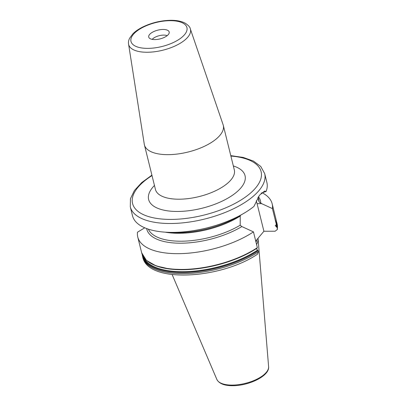 <?xml version="1.0" encoding="UTF-8"?>
<svg xmlns="http://www.w3.org/2000/svg" width="406" height="406" viewBox="0 0 406 406"><rect width="100%" height="100%" fill="white"/><g stroke="black" fill="none" stroke-linecap="round" stroke-linejoin="round"><path stroke-width="0.61" d="M167.196 35.647A9.028 3.872 166.1 0 0 163.709 35.109A9.028 3.872 -13.9 0 0 152.194 39.362M163.08 29.46A10.536 4.517 166.1 0 1 169.236 32.571A10.536 4.517 166.1 0 1 154.833 39.585A10.536 4.517 -13.9 0 1 148.951 37.591A10.536 4.517 -13.9 0 1 152.367 32.287A10.536 4.517 -13.9 0 1 163.08 29.46M223.112 124.738A40.63 17.428 166.1 0 1 223.295 125.363A40.63 17.428 166.1 0 1 167.947 154.656A40.63 17.428 -13.9 0 1 144.414 144.881A40.63 17.428 -13.9 0 1 144.282 144.247L128.57 44.102A31.82 13.647 166.1 0 0 147.104 52.252A31.82 13.647 166.1 0 0 178.376 44.325A31.82 13.647 166.1 0 0 190.302 28.821L223.112 124.738M264.687 173.601L266.889 182.497A69.223 29.694 166.1 0 1 266.092 191.5L264.687 191.043L259.475 195.21L253.938 206.426A69.223 29.694 166.1 0 1 243.407 213.592A69.223 29.694 166.1 0 1 172.596 232.399A69.223 29.694 166.1 0 1 167.769 232.308A69.223 29.694 166.1 0 1 132.498 215.753L130.296 206.862A69.223 29.694 166.1 0 0 170.393 223.508A69.223 29.694 166.1 0 0 264.687 173.601L260.764 166.46L253.425 161.06L243.275 157.452L230.786 155.63M266.092 191.5L261.114 193.175M167.769 232.308L174.001 232.567A58.586 25.131 -13.9 0 0 238.012 216.723L243.407 213.592M144.764 227.807L137.487 232.196A69.223 29.694 -13.9 0 0 137.761 237.023A69.223 29.694 -13.9 0 0 182.918 253.552A69.223 29.694 -13.9 0 0 253.461 231.887L241.849 226.558L240.205 225.208L240.24 216.053L240.535 215.256M255.719 241.027L263.905 231.253L257.079 203.67A24.228 10.845 89.8 0 0 256.247 200.792M257.917 197.641L259.109 201.99L261.682 203.66L257.079 203.67M272.426 208.598A69.223 29.694 -13.9 0 0 272.152 203.766L276.05 219.529A69.223 29.694 -13.9 0 1 276.329 224.356L276.05 224.863L276.329 224.356L272.426 208.598L261.682 203.66M276.05 224.863L275.253 225.614L277.11 227.512L277.43 229.415L275.141 231.222L263.905 231.253M258.449 196.753A58.586 25.131 166.1 0 1 260.814 203.269M272.152 203.766A69.223 29.694 -13.9 0 0 262.159 192.779M241.849 226.558A58.586 25.131 166.1 0 1 182.533 243.179A58.586 25.131 166.1 0 1 146.637 228.558M258.404 251.867A69.223 29.694 -13.9 0 1 187.861 273.527A69.223 29.694 -13.9 0 1 142.704 257.003C147.804 283.804 221.285 278.998 257.587 254.12L258.404 251.867L258.14 250.806L256.359 248.65M257.196 248.102L242.138 256.338L224.447 262.997L205.517 267.549L186.861 269.635L169.957 269.077L156.122 265.92L146.424 260.373L141.664 252.786A69.223 29.694 -13.9 0 0 186.821 269.31A69.223 29.694 -13.9 0 0 257.358 247.65L257.084 248.152L257.358 247.65L253.461 231.887M258.038 238.297A47.34 20.305 166.1 0 1 258.038 238.312A47.34 20.305 166.1 0 1 256.597 244.569M170.241 20.67A28.821 12.363 166.1 0 1 184.73 34.454A28.821 12.363 166.1 0 1 147.677 48.375A28.821 12.363 166.1 0 1 133.188 34.591A28.821 12.363 166.1 0 1 170.241 20.67M144.414 144.881L155.437 189.435A40.63 17.428 -13.9 0 0 178.975 199.204A40.63 17.428 -13.9 0 0 234.318 169.916L223.295 125.363M154.458 185.466A49.659 21.3 -13.9 0 0 177.402 211.465A49.659 21.3 -13.9 0 0 235.937 192.683A49.659 21.3 -13.9 0 0 233.338 165.942M230.892 156.061A66.214 28.4 166.1 0 1 254.054 189.698A66.214 28.4 166.1 0 1 170.921 219.418A66.214 28.4 166.1 0 1 152.011 175.585M240.24 216.053A57.185 24.527 166.1 0 1 165.232 232.171M258.14 250.806A69.223 29.694 166.1 0 1 187.602 272.467A69.223 29.694 166.1 0 1 142.445 255.942L142.704 257.003M277.369 228.573A69.223 29.694 -13.9 0 0 277.095 223.747L276.831 222.681A69.223 29.694 166.1 0 1 277.11 227.512M142.907 255.983A68.802 29.511 -13.9 0 0 188.257 271.731A68.802 29.511 -13.9 0 0 257.612 250.304M276.582 227.01A68.802 29.511 -13.9 0 0 276.445 222.935M257.363 250.238A68.558 29.41 166.1 0 1 189.688 271.472A68.558 29.41 166.1 0 1 143.567 257.089M276.369 224.224A68.558 29.41 166.1 0 1 276.334 226.944M257.084 248.152A68.802 29.511 166.1 0 1 148.601 261.956M256.43 240.179A46.736 20.046 166.1 0 1 255.871 241.641M256.831 239.702A46.797 20.072 166.1 0 1 255.993 242.133M216.85 379.432C219.098 383.634 224.356 385.725 232.618 385.7C248.974 385.832 269.802 375.875 268.605 366.623A26.725 11.464 166.1 0 1 232.08 385.101A26.725 11.464 166.1 0 1 216.85 379.432L172.134 274.557M148.373 229.162A57.185 24.527 -13.9 0 0 184.958 241.118A57.185 24.527 -13.9 0 0 240.205 225.208M259.109 201.99A57.185 24.527 -13.9 0 0 258.815 199.985L258.14 197.26M128.57 44.102C128.25 42.315 128.59 40.372 129.595 38.255L132.96 33.723C135.629 31.089 139.131 28.735 143.465 26.659C152.265 22.574 161.41 20.452 170.885 20.3C176.864 20.27 181.721 21.285 185.451 23.345C188.516 25.436 190.135 27.263 190.302 28.821M141.664 252.786L137.761 237.023M142.151 254.339L142.445 255.942M276.344 221.128L276.831 222.681M276.05 219.529L276.339 224.528M268.605 366.623L258.038 238.312M277.095 223.747L277.43 229.415M151.905 175.148L141.704 182.588L134.406 190.515L130.433 198.712L130.296 206.862"/></g></svg>
